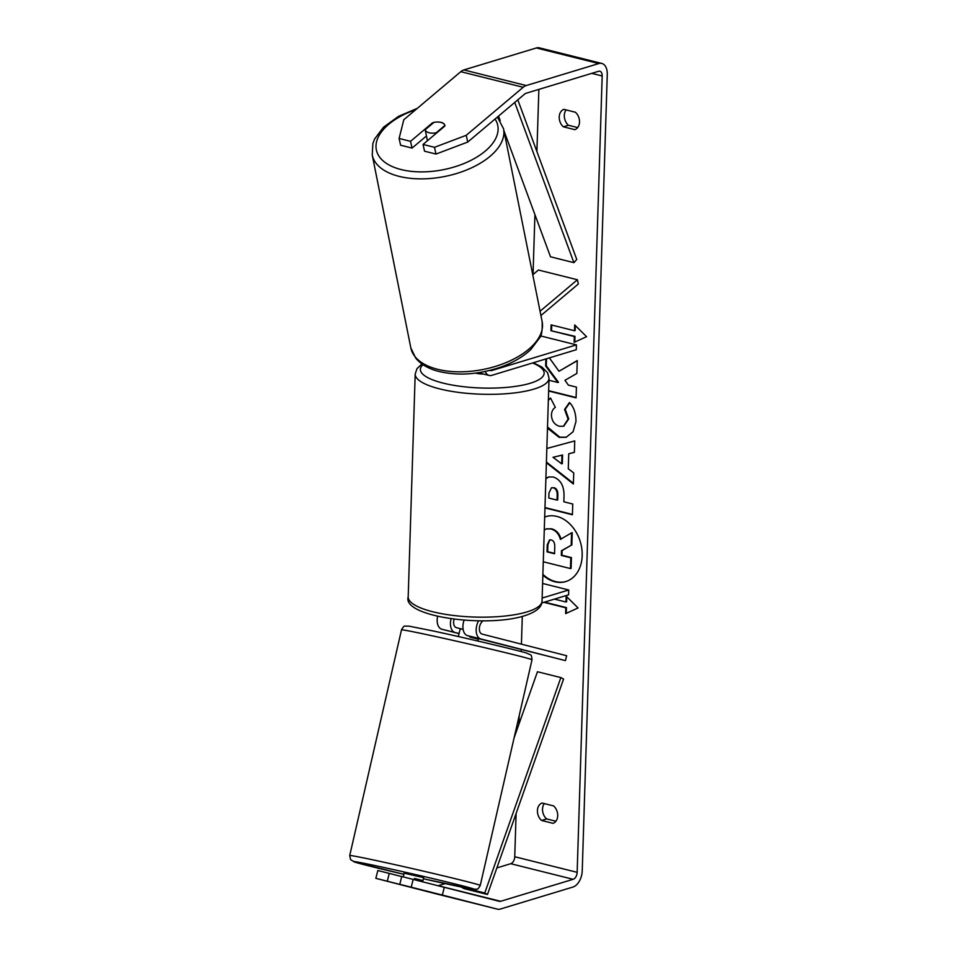 <?xml version="1.0" encoding="UTF-8"?>
<svg xmlns="http://www.w3.org/2000/svg" width="957" height="957" viewBox="0 0 957 957"><rect width="100%" height="100%" fill="white"/><g stroke="black" fill="none" stroke-linecap="round" stroke-linejoin="round"><path stroke-width="1.44" d="M485.271 371.472A12.082 7.273 104 0 0 489.159 375.455A12.082 7.273 104 0 0 491.731 375.359L576.281 349.724L576.437 344.879L540.538 335.919M489.9 370.395A7.046 4.247 104 0 0 490.379 370.562A7.046 4.247 104 0 0 491.874 370.515L576.437 344.879M540.059 311.24L577.406 279.755L578.351 283.978L540.92 315.535M577.406 279.755L538.396 270.018L532.762 274.767M427.576 140.607A10.072 5.311 168.7 0 1 427.181 139.638L426.678 137.114A10.072 5.311 168.7 0 1 426.643 136.947M428.963 132.712A10.072 5.311 168.7 0 1 425.195 129.733L433.88 122.412A10.072 5.311 168.7 0 1 441.117 122.46A10.072 5.311 168.7 0 1 444.873 125.451L436.189 132.772A10.072 5.311 168.7 0 1 428.963 132.712M426.678 137.114A10.072 5.311 168.7 0 0 426.714 137.282L425.195 129.733M542.858 575.085A33.962 25.516 -106.9 0 0 565.719 581.593A33.962 25.516 -106.9 0 0 582.179 555.67A33.962 25.516 -106.9 0 0 546.016 516.589A33.962 25.516 -106.9 0 0 544.677 517.055M542.882 574.32A33.962 25.516 -106.9 0 0 566.03 581.497M566.125 109.911A10.072 7.56 -106.9 0 0 564.307 115.438A10.072 7.56 -106.9 0 0 568.434 125.259L577.693 127.568M563.9 109.361A10.072 7.56 -106.9 0 0 559.223 116.981A10.072 7.56 -106.9 0 0 563.35 126.803L574.834 129.662A10.072 7.56 -106.9 0 0 579.511 122.041A10.072 7.56 -106.9 0 0 575.384 112.232L563.9 109.361M555.885 821.238L546.638 818.929A10.072 7.56 73.1 0 1 542.511 809.108A10.072 7.56 73.1 0 1 544.33 803.593M537.427 810.651A10.072 7.56 73.1 0 1 542.093 803.031L553.577 805.902A10.072 7.56 73.1 0 1 557.704 815.723A10.072 7.56 73.1 0 1 553.026 823.343L541.554 820.472A10.072 7.56 73.1 0 1 537.427 810.651M413.914 887.988L399.775 884.316L401.749 876.504L499.327 901.327A6.041 3.637 104 0 0 499.339 901.338A6.041 3.637 104 0 0 500.619 901.291L573.159 879.304A6.041 3.637 104 0 0 577.155 872.329L602.18 75.962A6.041 3.637 104 0 0 599.836 71.249A6.041 3.637 104 0 0 598.556 71.297L526.015 93.296A6.041 3.637 104 0 0 524.699 94.037L467.734 142.067L435.985 154.065L424.537 151.194L423.03 144.447L444.909 126.001A10.072 5.144 167.4 0 0 444.849 125.319A10.072 5.144 167.4 0 0 437.995 122.029M548.636 391.006L576.09 397.861L576.425 387.118L568.362 385.109L564.965 380.288L576.856 373.445L577.262 360.55L558.996 371.268L549.366 357.882M545.861 358.947L545.646 365.981L557.883 382.489L548.983 380.264M546.83 448.474L574.738 440.914L574.379 452.362L568.745 453.785L568.279 468.798L573.733 472.914L573.387 484.003L546.387 462.733M496.862 867.915L510.751 863.704A6.041 3.637 104 0 0 514.746 856.742L516.11 813.45M518.909 724.246L519.173 715.752M521.194 651.573L521.254 649.552M521.421 644.157L522.295 616.392M533.037 274.527L534.927 214.643M536.901 151.565L538.863 89.396M574.702 324.913L586.593 336.673L574.152 342.355L574.344 336.541L550.933 330.703L551.112 324.89L574.523 330.727L574.702 324.913M544.497 602.132L566.448 607.623L565.814 607.815L565.635 613.628L578.064 607.946L566.173 596.187L565.994 602.001L554.45 599.118M565.814 607.815L543.851 602.324M545.897 478.44L548.493 476.981L553.29 477.005C560.694 479.601 564.259 486.096 564.008 496.48L563.84 501.791L572.753 504.028L572.418 514.758L544.964 507.904M548.361 399.763L550.562 398.052L555.347 407.395C552.943 408.89 551.639 411.414 551.423 414.955C551.722 420.865 554.366 424.633 559.378 426.26L563.434 426.26L568.099 419.118L564.582 409.429L569.475 402.502C573.745 406.857 575.911 413.161 575.982 421.427L573.099 431.751L566.125 437.301L559.127 437.349L547.476 428.174M444.323 887.247L442.349 895.058L497.365 909.138A14.092 8.481 104 0 0 497.389 909.15A14.092 8.481 104 0 0 500.379 909.042L572.92 887.055A14.092 8.481 104 0 0 582.239 870.786L607.264 74.419A14.092 8.481 104 0 0 601.786 63.437A14.092 8.481 104 0 0 598.795 63.557L526.254 85.544A14.092 8.481 104 0 0 523.192 87.278L466.226 135.308L467.734 142.067M426.451 135.954L412.06 148.084L410.541 141.325L432.42 122.879A10.072 5.144 167.4 0 1 433.748 122.52M435.985 154.065L434.478 147.306L423.03 144.447M434.478 147.306L466.226 135.308M601.786 63.437L539.377 47.85A14.092 8.481 104 0 0 536.387 47.958L463.846 69.945A14.092 8.481 104 0 0 460.784 71.691L403.818 119.721L399.093 138.466L400.6 145.225L412.06 148.084M410.541 141.325L399.093 138.466M401.725 876.576L389.26 873.394L387.298 881.206L375.838 878.335L434.957 893.551A14.092 8.481 104 0 0 434.98 893.563A14.092 8.481 104 0 0 435.004 893.563M389.26 873.394L377.812 870.523L375.838 878.335M500.619 901.291L438.21 885.703A6.041 3.637 104 0 0 438.21 885.703L445.137 883.598M442.349 895.058L399.775 884.316M411.223 887.175L413.197 879.363M387.298 881.206L401.485 884.83M541.554 820.472L546.638 818.929M432.564 123.513L432.42 122.879M563.35 126.803L568.434 125.259M544.27 529.963L546.303 528.934L551.041 528.994C555.79 530.429 558.912 533.886 560.395 539.377L571.58 532.834L571.197 545.263L561.472 550.718L561.328 555.431L570.803 557.799L570.456 568.566L543.277 561.771M546.626 528.838L551.675 528.802C556.424 530.238 559.546 533.695 561.029 539.186M571.197 545.263L562.118 550.526L561.962 555.239L571.437 557.608L571.102 568.374L570.456 568.566M571.437 557.608L570.803 557.799M561.962 555.239L561.328 555.431M562.118 550.526L561.472 550.718M571.831 545.071L572.214 532.642L571.58 532.834M546.327 516.505A33.962 25.516 -106.9 0 0 544.677 517.115M574.798 342.068L574.978 336.35L574.344 336.541M574.978 336.35L550.933 330.703M551.746 325.045L551.567 330.5M575.313 325.524L575.157 330.536L574.523 330.727M566.783 596.797L566.628 601.809L565.994 602.001M566.448 607.623L566.269 613.329M561.687 463.834L561.962 455.197L553.014 457.29L561.687 463.834L562.333 463.643L562.596 455.006L561.962 455.197M562.596 455.006L553.014 457.29M573.399 483.321L546.411 462.052M574.379 452.326L568.745 453.785M553.266 487.831L551.459 487.819L548.971 493.011L548.816 498.047L557.058 500.104L557.225 495.008C557.225 491.025 555.933 488.632 553.361 487.855L551.782 487.747M553.9 487.639L553.995 487.663C556.567 488.441 557.859 490.821 557.859 494.817L557.692 499.913L557.058 500.104M572.43 514.411L544.976 507.557M545.885 478.871L548.816 476.897M577.25 360.729L558.996 371.268M548.648 390.659L576.102 397.514M546.495 358.755L546.28 365.789L558.517 382.298L557.883 382.489M546.28 365.789L545.646 365.981M566.436 437.205L559.761 437.158L547.512 426.942M548.349 400.241L550.646 398.232M563.745 426.152L568.733 418.927L565.216 409.237L564.582 409.429M565.216 409.237L569.75 402.825M551.232 539.939L549.545 539.915L547.248 544.82L547.033 551.866L554.534 553.744L554.761 546.638C554.785 542.858 553.613 540.633 551.232 539.939M549.868 539.832L547.894 544.629L547.667 551.675L554.546 553.385M547.667 551.675L547.033 551.866M474.54 637.47L467.59 635.651A12.082 7.273 -76 0 1 464.109 620.172M451.082 618.772A12.082 7.273 104 0 0 455.113 632.529L459.121 633.558M459.109 633.642L441.847 629.227A12.082 7.273 -76 0 1 437.6 616.356M454.12 619.179A7.046 4.247 104 0 0 456.345 627.648L463.116 629.383L460.209 628.833L458.319 636.537M478.584 620.818A12.082 7.273 -76 0 0 480.857 638.965L565.431 660.617L566.664 655.736L482.089 634.084A7.046 4.247 -76 0 1 479.385 628.043A7.046 4.247 -76 0 1 483.201 620.83M541.782 602.958L568.578 594.835L568.733 589.99L542.595 583.459M542.129 598.053L568.733 589.99M565.431 660.617L478.404 638.582M483.417 374.02A10.072 2.727 -178.2 0 1 475.593 373.122M422.623 881.756L423.676 877.653L404.057 873.155L403.483 876.145M414.237 879.627L414.501 878.454L423.006 880.596M478.261 639.168L478.428 638.427M477.95 641.034L478.368 639.228L469.863 637.075L470.054 636.285M403.974 885.392L415.517 888.347M403.304 876.899L403.375 876.098M422.886 880.596L414.501 878.454M487.484 894.484L484.768 893.001L461.358 887.151L464.073 888.646L487.484 894.484L563.577 679.075L560.862 677.592L537.451 671.742L514.124 737.811M484.768 893.001L560.862 677.592M517.809 99.851L576.76 259.467L573.901 262.649L550.502 256.799L503.968 130.81M498.525 116.096L500.2 120.606M514.734 102.447L573.901 262.649M491.874 370.515L490.642 370.203M503.538 128.716L542.152 321.672A66.954 35.301 168.7 0 1 508.634 361.483A66.954 35.301 168.7 0 1 436.069 368.888A66.954 35.301 168.7 0 1 410.84 347.941L372.237 154.986A66.954 35.301 -11.3 0 0 397.466 175.932A66.954 35.301 -11.3 0 0 470.031 168.528A66.954 35.301 -11.3 0 0 503.538 128.716L497.401 117.053M495.056 119.027A61.918 32.646 168.7 0 1 472.256 159.675A61.918 32.646 168.7 0 1 399.667 169.174A61.918 32.646 168.7 0 1 376.687 141.301A61.918 32.646 168.7 0 1 415.709 109.684M577.155 872.329L514.746 856.742M602.18 75.962L591.773 73.354M523.192 87.278L460.784 71.691M573.159 879.304L510.751 863.704M497.365 909.138L434.957 893.551L497.389 909.15M598.795 63.557L536.387 47.958M526.254 85.544L463.846 69.945M551.675 528.802L551.041 528.994M551.579 528.778L550.945 528.97M557.859 494.817L557.225 495.008M553.995 487.663L553.361 487.855M559.845 437.182L559.211 437.373M559.761 437.158L559.127 437.349M568.733 418.927L568.099 419.118M547.894 544.629L547.248 544.82M455.113 632.529L441.847 629.227M480.857 638.965L467.59 635.651M408.196 596.845A66.954 18.111 1.8 0 0 452.41 615.339A66.954 18.111 1.8 0 0 526.996 611.906A66.954 18.111 1.8 0 0 542.045 601.056C541.973 607.145 536.135 612.049 524.556 615.746C486.431 628.031 401.82 616.763 408.196 596.845L415.194 374.02L416.989 368.624L421.965 363.971M542.045 601.056L549.043 378.218A66.954 18.111 -178.2 0 1 533.994 389.08A66.954 18.111 -178.2 0 1 459.42 392.502A66.954 18.111 -178.2 0 1 415.194 374.02M423.03 364.701A61.918 16.748 1.8 0 0 453.223 385.228A61.918 16.748 1.8 0 0 530.25 383.255A61.918 16.748 1.8 0 0 532.571 362.978M375.957 860.499A66.954 1.268 12.9 0 1 444.371 876.074A66.954 1.268 12.9 0 1 480.247 885.464C478.596 888.419 477.423 889.663 476.718 889.197L472.77 889.185L423.425 878.777A61.918 1.172 -167.1 0 0 449.969 884.639A61.918 1.172 -167.1 0 0 462.231 885.775A61.918 1.172 -167.1 0 0 377.764 866.157A61.918 1.172 -167.1 0 0 355.191 862.233A61.918 1.172 -167.1 0 0 403.794 874.279L354.844 862.137L350.609 859.685L349.736 855.522A66.954 1.268 12.9 0 1 375.957 860.499M401.497 629.85C403.148 626.907 404.321 625.651 405.026 626.117L408.974 626.129L431.703 630.663C465.557 637.841 522.785 651.526 526.9 653.176C531.59 655.701 531.255 653.499 532.008 659.792A66.954 1.268 -167.1 0 0 496.133 650.401A66.954 1.268 -167.1 0 0 427.719 634.826A66.954 1.268 -167.1 0 0 401.497 629.85L349.736 855.522M489.159 375.455L478.297 372.74M372.237 154.986L372.859 143.538L374.642 138.98L383.554 127.161L398.579 116.335L417.336 108.32M410.84 347.941L415.817 358.277C420.865 364.258 428.174 368.553 437.768 371.172C457.446 376.089 478.5 374.701 500.918 367.033C513.191 362.583 523.168 356.734 530.836 349.496L539.748 337.689C541.626 335.931 542.428 330.596 542.152 321.672M546.937 528.743L546.303 528.934M551.459 487.819L552.093 487.627M563.434 426.26L564.068 426.068M549.043 378.218L547.595 372.728L541.877 367.033L533.3 362.751M532.008 659.792L480.247 885.464"/></g></svg>
